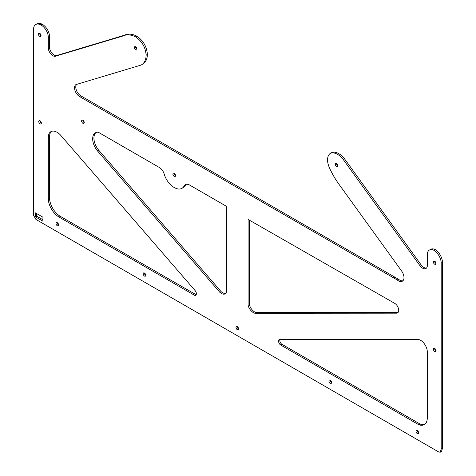 <?xml version="1.0" encoding="UTF-8"?>
<svg xmlns="http://www.w3.org/2000/svg" width="476" height="476" viewBox="0 0 476 476"><rect width="100%" height="100%" fill="white"/><g stroke="black" fill="none" stroke-linecap="round" stroke-linejoin="round"><path stroke-width="0.71" d="M434.993 249.472L433.737 250.197A10.627 6.134 -120 0 1 441.198 263.168L442.448 262.449A10.627 6.134 -120 0 0 434.993 249.472A10.139 5.855 -120 0 0 430.637 249.341L429.388 250.067A10.139 5.855 -120 0 0 427.287 254.452L427.287 266.197A6.741 3.891 -120 0 1 425.949 268.476A6.741 3.891 -120 0 1 419.749 265.43L420.998 264.71A6.741 3.891 -120 0 0 426.514 268.018M433.737 250.197A10.139 5.855 -120 0 0 429.388 250.067M419.749 265.43L343.119 159.341L344.368 158.621L420.998 264.71M344.368 158.621A15.494 8.943 -120 0 0 331.82 152.528A14.429 8.33 -120 0 0 331.79 152.546A14.429 8.33 -120 0 0 331.754 152.564M343.119 159.341A15.494 8.943 -120 0 0 330.57 153.254L331.82 152.528M330.57 153.254A14.429 8.33 -120 0 0 330.534 153.272A14.429 8.33 -120 0 0 327.548 159.876A14.429 8.33 -120 0 0 329.38 167.671A54.627 31.535 -120 0 0 339.471 184.968L401.69 271.106A7.836 4.528 -120 0 1 402.363 281.209A7.836 4.528 -120 0 1 397.24 279.977L398.495 279.251A7.836 4.528 -120 0 0 402.94 280.763M398.495 279.251L80.813 95.825A7.14 4.123 -120 0 1 75.785 87.09A7.14 4.123 -120 0 1 76.594 84.395M397.24 279.977L393.878 278.014L395.128 277.294M141.568 64.784L142.818 64.064A22.075 12.745 -120 0 0 147.387 54.413C146.781 46.642 143.264 40.549 136.832 36.14L135.583 36.86C142.015 41.269 145.531 47.362 146.132 55.133A22.075 12.745 -120 0 1 141.568 64.784A22.075 12.745 -120 0 1 140.92 65.117L75.94 84.591A7.14 4.123 -120 0 0 74.536 87.816A7.14 4.123 -120 0 0 79.563 96.551L393.878 278.014M146.132 55.133L147.387 54.413M136.832 36.14A28.405 16.398 -120 0 0 124.486 35.2L123.23 35.926A28.405 16.398 -120 0 1 135.583 36.86M48.338 49.028L49.593 48.302L49.593 36.563L48.338 37.283L48.338 49.028A6.741 3.891 -120 0 0 54.954 56.382L56.21 55.662L124.486 35.2M54.954 56.382L123.23 35.926M49.593 48.302A6.741 3.891 -120 0 0 56.21 55.662M49.593 36.563A10.139 5.855 -120 0 0 42.215 24.27A10.627 6.134 -120 0 0 37.003 23.8L35.754 24.52A10.627 6.134 -120 0 0 33.552 29.387L33.552 215.319L35.926 219.43L438.824 452.039L440.258 452.2L441.198 449.112L442.448 448.386L441.514 451.48L440.258 452.2M48.338 37.283A10.139 5.855 -120 0 0 40.966 24.99L42.215 24.27M40.966 24.99A10.627 6.134 -120 0 0 35.754 24.52M397.502 312.446L396.252 313.166A5.694 3.29 -120 0 0 397.537 312.91A5.694 3.29 -120 0 0 398.358 308.168A5.694 3.29 -120 0 0 394.408 303.182L248.103 219.436L248.103 305.342A7.806 4.51 -120 0 0 255.029 313.267L256.278 312.548L397.502 312.446A5.694 3.29 -120 0 0 398.097 312.435M396.252 313.166L255.029 313.267M248.103 305.342L249.359 304.616A7.806 4.51 -120 0 0 256.278 312.548M249.359 220.156L249.359 304.616M280.412 344.862L418.69 424.699A14.619 8.443 -120 0 0 424.265 424.592A14.619 8.443 -120 0 0 427.293 417.898L427.293 352.246A9.472 5.468 -120 0 0 424.051 343.392A9.472 5.468 -120 0 0 417.19 339.4L279.989 339.501A3.308 1.91 -120 0 0 279.257 339.65A3.308 1.91 -120 0 0 278.573 341.167A3.308 1.91 -120 0 0 280.412 344.862L281.661 344.142L419.945 423.979A14.619 8.443 -120 0 0 424.86 424.181M418.69 424.699L419.945 423.979M280.007 339.501A3.308 1.91 -120 0 0 279.823 340.441A3.308 1.91 -120 0 0 281.661 344.142M35.456 216.883L35.456 212.885L42.935 217.205L42.935 221.203L35.456 216.883L36.706 216.158L36.706 213.611M59.095 217.092L194.553 295.293L195.803 294.573L60.345 216.366A15.339 8.854 -120 0 1 49.593 199.23L48.338 199.956A15.339 8.854 -120 0 0 59.095 217.092L60.345 216.366M194.553 295.293A3.308 1.91 -120 0 0 195.707 295.233A3.308 1.91 -120 0 0 194.976 290.42L60.874 135.481A12.346 7.128 -120 0 0 50.89 131.662A12.346 7.128 -120 0 0 48.338 137.314A12.346 7.128 -120 0 0 48.338 137.641L49.593 136.921L49.593 199.23M48.338 137.641L48.338 199.956M51.551 131.352A12.346 7.128 -120 0 0 49.587 136.588A12.346 7.128 -120 0 0 49.593 136.921M97.401 150.838L219.936 292.413A7.806 4.51 -120 0 0 225.231 293.811A7.806 4.51 -120 0 0 226.499 292.27L226.499 206.34L189.686 185.087A8.675 5.01 -120 0 0 185.343 184.658A8.675 5.01 -120 0 0 184.224 185.789A15.297 8.83 -120 0 1 181.957 188.323A15.297 8.83 -120 0 1 174.252 187.532A15.196 8.776 -120 0 1 164.369 174.728A7.509 4.332 -120 0 0 159.853 167.778L98.264 132.221A13.066 7.545 -120 0 0 95.379 132.816A13.066 7.545 -120 0 0 92.671 138.796A13.066 7.545 -120 0 0 97.401 150.838L98.651 150.113L221.185 291.693A7.806 4.51 -120 0 0 225.808 293.365M219.936 292.413L221.185 291.693M96.033 132.506A13.066 7.545 -120 0 0 93.927 138.076A13.066 7.545 -120 0 0 98.651 150.113M181.957 188.323L183.206 187.598A15.297 8.83 -120 0 0 185.473 185.069L184.224 185.789M186.015 184.373A8.675 5.01 -120 0 0 185.473 185.069M331.546 382.555A1.856 1.071 -120 0 0 330.737 380.687A1.856 1.071 -120 0 0 329.303 380.187A1.856 1.071 -120 0 0 328.922 381.038A1.856 1.071 -120 0 0 329.731 382.906A1.856 1.071 -120 0 0 331.165 383.406A1.856 1.071 -120 0 0 331.546 382.555M330.171 380.247A1.856 1.071 -120 0 0 330.171 380.318A1.856 1.071 -120 0 0 331.546 382.627M418.648 432.827A1.856 1.071 -120 0 0 417.839 430.958A1.856 1.071 -120 0 0 416.411 430.465A1.856 1.071 -120 0 0 416.024 431.315A1.856 1.071 -120 0 0 416.833 433.184A1.856 1.071 -120 0 0 418.267 433.678A1.856 1.071 -120 0 0 418.648 432.827M417.273 430.518A1.856 1.071 -120 0 0 417.273 430.59A1.856 1.071 -120 0 0 418.648 432.898M435.992 350.687A1.856 1.071 -120 0 0 435.177 348.819A1.856 1.071 -120 0 0 433.749 348.319A1.856 1.071 -120 0 0 433.362 349.17A1.856 1.071 -120 0 0 434.171 351.038A1.856 1.071 -120 0 0 435.605 351.538A1.856 1.071 -120 0 0 435.992 350.687M434.618 348.378A1.856 1.071 -120 0 0 434.612 348.444A1.856 1.071 -120 0 0 435.986 350.758M337.936 165.862A1.856 1.071 -120 0 0 337.127 163.994A1.856 1.071 -120 0 0 335.693 163.494A1.856 1.071 -120 0 0 335.312 164.345A1.856 1.071 -120 0 0 336.121 166.213A1.856 1.071 -120 0 0 337.555 166.713A1.856 1.071 -120 0 0 337.936 165.862M336.562 163.554A1.856 1.071 -120 0 0 336.562 163.625A1.856 1.071 -120 0 0 337.936 165.934M435.992 263.46A1.856 1.071 -120 0 0 435.177 261.592A1.856 1.071 -120 0 0 433.749 261.092A1.856 1.071 -120 0 0 433.362 261.943A1.856 1.071 -120 0 0 434.171 263.817A1.856 1.071 -120 0 0 435.605 264.311A1.856 1.071 -120 0 0 435.992 263.46M434.618 261.151A1.856 1.071 -120 0 0 434.612 261.223A1.856 1.071 -120 0 0 435.986 263.531M238.619 328.904A1.856 1.071 -120 0 0 237.804 327.03A1.856 1.071 -120 0 0 236.376 326.536A1.856 1.071 -120 0 0 235.989 327.387A1.856 1.071 -120 0 0 236.798 329.255A1.856 1.071 -120 0 0 238.232 329.755A1.856 1.071 -120 0 0 238.619 328.904M237.244 326.595A1.856 1.071 -120 0 0 237.238 326.661A1.856 1.071 -120 0 0 238.613 328.97M175.531 175.626A1.856 1.071 -120 0 0 174.722 173.752A1.856 1.071 -120 0 0 173.288 173.258A1.856 1.071 -120 0 0 172.901 174.109A1.856 1.071 -120 0 0 173.716 175.977A1.856 1.071 -120 0 0 175.144 176.471A1.856 1.071 -120 0 0 175.531 175.626M174.156 173.312A1.856 1.071 -120 0 0 174.156 173.383A1.856 1.071 -120 0 0 175.531 175.692M42.935 219.757L36.706 216.158M136.939 49.093A1.856 1.071 -120 0 0 136.13 47.225A1.856 1.071 -120 0 0 134.696 46.725A1.856 1.071 -120 0 0 134.309 47.576A1.856 1.071 -120 0 0 135.124 49.444A1.856 1.071 -120 0 0 136.552 49.944A1.856 1.071 -120 0 0 136.939 49.093M135.565 46.785A1.856 1.071 -120 0 0 135.565 46.856A1.856 1.071 -120 0 0 136.939 49.165M84.24 122.546A1.856 1.071 -120 0 0 83.425 120.672A1.856 1.071 -120 0 0 81.997 120.178A1.856 1.071 -120 0 0 81.61 121.029A1.856 1.071 -120 0 0 82.419 122.897A1.856 1.071 -120 0 0 83.853 123.397A1.856 1.071 -120 0 0 84.24 122.546M82.866 120.238A1.856 1.071 -120 0 0 82.86 120.303A1.856 1.071 -120 0 0 84.234 122.612M41.037 35.623A1.856 1.071 -120 0 0 40.228 33.754A1.856 1.071 -120 0 0 38.794 33.255A1.856 1.071 -120 0 0 38.413 34.105A1.856 1.071 -120 0 0 39.222 35.98A1.856 1.071 -120 0 0 40.656 36.473A1.856 1.071 -120 0 0 41.037 35.623M39.663 33.314A1.856 1.071 -120 0 0 39.663 33.385A1.856 1.071 -120 0 0 41.037 35.694M145.787 275.306A1.856 1.071 -120 0 0 144.972 273.438A1.856 1.071 -120 0 0 143.544 272.938A1.856 1.071 -120 0 0 143.157 273.789A1.856 1.071 -120 0 0 143.966 275.658A1.856 1.071 -120 0 0 145.4 276.157A1.856 1.071 -120 0 0 145.787 275.306M144.412 272.998A1.856 1.071 -120 0 0 144.406 273.069A1.856 1.071 -120 0 0 145.781 275.378M58.643 224.999A1.856 1.071 -120 0 0 57.834 223.125A1.856 1.071 -120 0 0 56.4 222.631A1.856 1.071 -120 0 0 56.019 223.482A1.856 1.071 -120 0 0 56.828 225.35A1.856 1.071 -120 0 0 58.262 225.844A1.856 1.071 -120 0 0 58.643 224.999M57.269 222.685A1.856 1.071 -120 0 0 57.269 222.756A1.856 1.071 -120 0 0 58.643 225.065M41.352 123.076A1.856 1.071 -120 0 0 40.543 121.207A1.856 1.071 -120 0 0 39.109 120.708A1.856 1.071 -120 0 0 38.723 121.558A1.856 1.071 -120 0 0 39.538 123.427A1.856 1.071 -120 0 0 40.966 123.927A1.856 1.071 -120 0 0 41.352 123.076M39.978 120.767A1.856 1.071 -120 0 0 39.978 120.833A1.856 1.071 -120 0 0 41.352 123.147M195.803 294.573A3.308 1.91 -120 0 0 196.207 294.656M442.448 262.449L442.448 448.386M441.198 263.168L441.198 449.112M79.563 96.551L80.813 95.825M330.534 153.272L331.79 152.546"/></g></svg>
